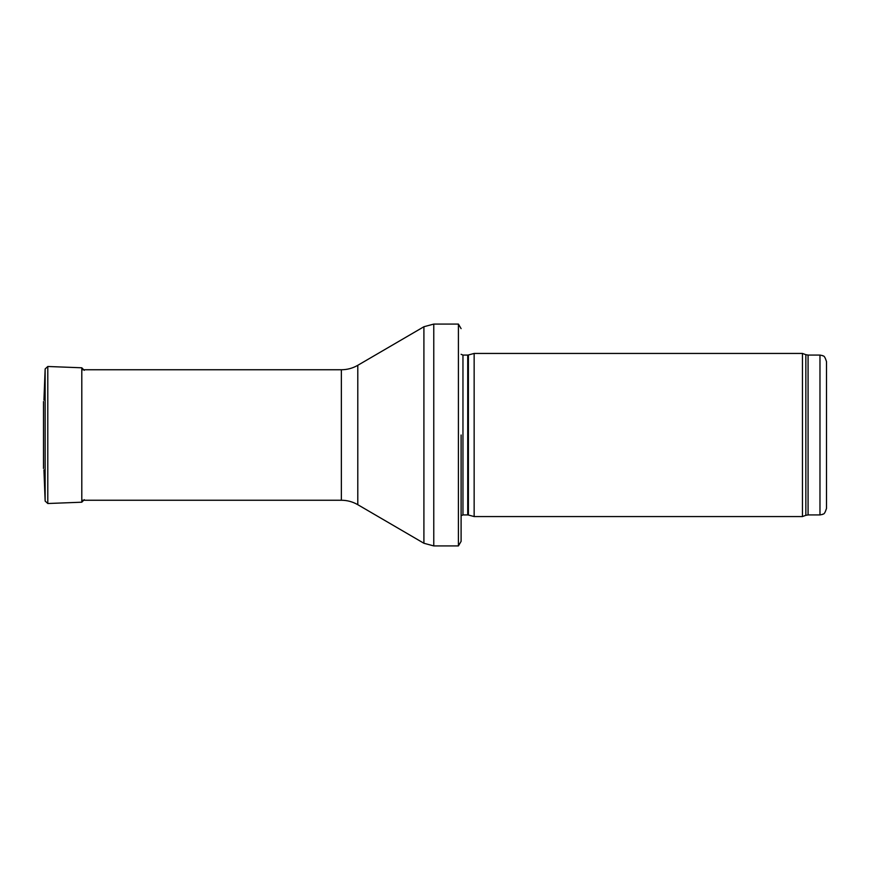<?xml version="1.0" encoding="UTF-8"?>
<svg xmlns="http://www.w3.org/2000/svg" width="870" height="870" viewBox="0 0 870 870"><rect width="100%" height="100%" fill="white"/><g stroke="black" fill="none" stroke-linecap="round" stroke-linejoin="round"><path stroke-width="1.3" d="M826.5 435L826.5 361.594C824.075 353.894 822.922 356.613 822.563 355.602L819.975 355.069L819.975 514.931L822.563 514.398C822.922 513.387 824.075 516.106 826.5 508.406L826.5 435M802.444 435L802.444 516.562L474.15 516.562L474.15 353.437L802.444 353.437L802.444 435M461.1 435L461.1 541.357L461.1 435M461.1 328.642L458.414 324.075L458.414 545.925L461.1 541.357M43.5 401.527L43.5 468.473M819.975 355.069L808.078 355.069L808.078 514.931L819.975 514.931M808.078 355.069L805.848 354.677L805.848 515.323L808.078 514.931M468.397 515.018L467.723 514.931L467.723 355.069L468.397 354.982L468.397 515.018L474.15 516.562M467.723 355.069L462.96 355.069L462.96 514.931L461.1 515.703M458.414 324.075L433.771 324.075L433.771 545.925L458.414 545.925M357.798 365.302L357.798 504.698C352.709 501.762 347.228 500.272 341.355 500.25L341.355 369.75C347.228 369.728 352.709 368.238 357.798 365.302L423.907 326.739L423.907 543.261L433.771 545.925M47.796 366.487L81.802 367.792L81.802 502.207L47.796 503.512L47.796 366.487L45.142 368.945L45.142 501.055L43.935 469.909M805.848 354.677L802.444 353.437M805.848 515.323L802.444 516.562M468.397 354.982L474.15 353.437M467.723 514.931L462.96 514.931M462.96 355.069L461.1 354.297M423.907 326.739L433.771 324.075M357.798 504.698L423.907 543.261M341.355 369.75L81.802 369.75M341.355 500.25L81.802 500.25M45.142 368.945L43.935 400.091M81.802 367.792L84.26 370.337M81.802 502.207L84.26 499.663M47.796 503.512L45.142 501.055"/></g></svg>
